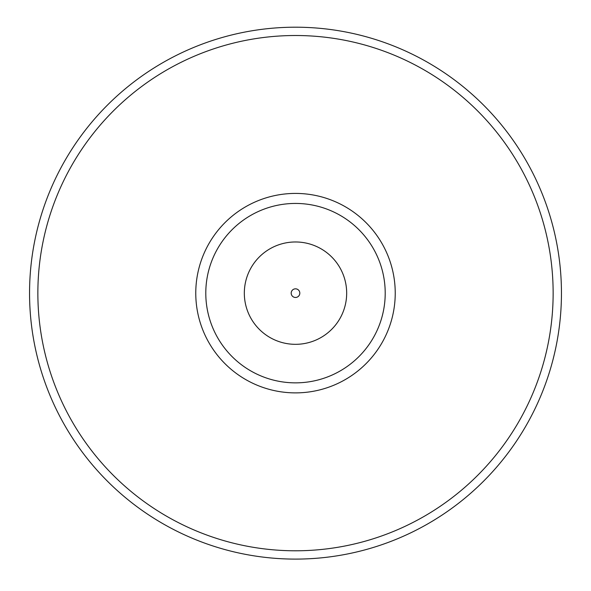 <?xml version="1.0" encoding="UTF-8"?>
<svg xmlns="http://www.w3.org/2000/svg" width="591" height="591" viewBox="0 0 591 591"><rect width="100%" height="100%" fill="white"/><g stroke="black" fill="none" stroke-linecap="round" stroke-linejoin="round"><path stroke-width="0.89" d="M37.861 293.151A257.639 257.639 0 0 0 295.5 550.79A257.639 257.639 0 0 0 553.139 293.151A257.639 257.639 0 0 0 295.5 35.512A257.639 257.639 0 0 0 37.861 293.151M195.769 293.151A99.731 99.731 0 0 1 295.5 193.42A99.731 99.731 0 0 1 395.231 293.151A99.731 99.731 0 0 1 295.5 392.882A99.731 99.731 0 0 1 195.769 293.151A99.731 99.731 0 0 1 295.5 193.42A99.731 99.731 0 0 1 395.231 293.151A99.731 99.731 0 0 1 295.5 392.882A99.731 99.731 0 0 1 195.769 293.151M29.55 293.151A265.95 265.95 0 0 1 295.5 27.201A265.95 265.95 0 0 1 561.45 293.151A265.95 265.95 0 0 1 295.5 559.101A265.95 265.95 0 0 1 29.55 293.151M205.794 293.151A89.706 89.706 0 0 1 295.5 203.437A89.706 89.706 0 0 1 385.206 293.151A89.706 89.706 0 0 1 295.5 382.857A89.706 89.706 0 0 1 205.794 293.151M346.673 293.151A51.173 51.173 0 0 1 295.5 344.324A51.173 51.173 0 0 1 244.327 293.151A51.173 51.173 0 0 1 295.5 241.97A51.173 51.173 0 0 1 346.673 293.151M291.186 293.151A4.314 4.314 0 0 1 295.5 288.829A4.314 4.314 0 0 1 299.814 293.151A4.314 4.314 0 0 1 295.5 297.465A4.314 4.314 0 0 1 291.186 293.151"/></g></svg>
